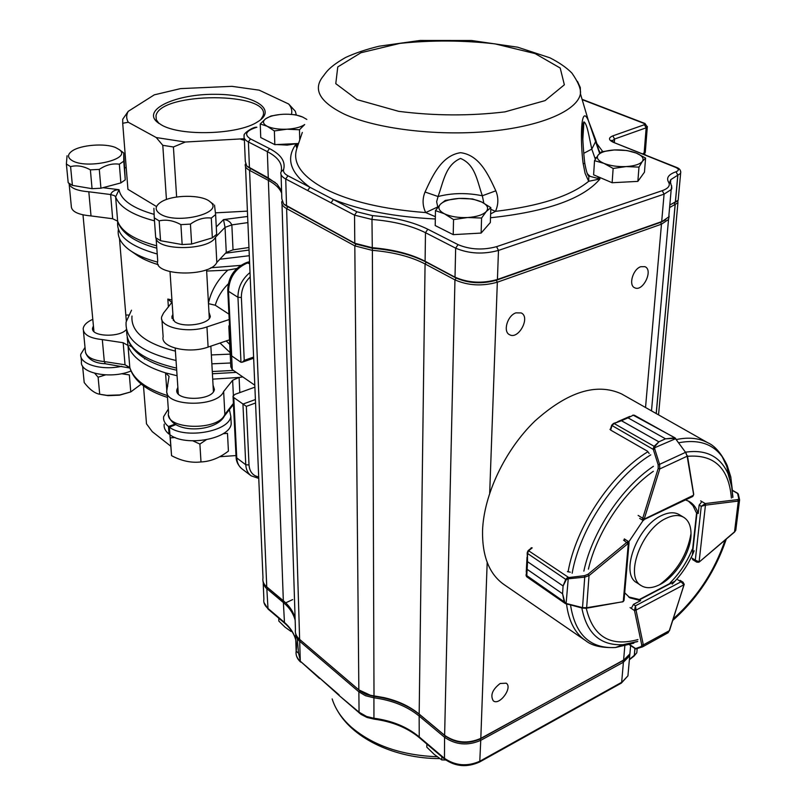 <?xml version="1.0" encoding="UTF-8"?>
<svg xmlns="http://www.w3.org/2000/svg" width="806" height="806" viewBox="0 0 806 806"><rect width="100%" height="100%" fill="white"/><g stroke="black" fill="none" stroke-linecap="round" stroke-linejoin="round"><path stroke-width="1.21" d="M297.142 143.569L287.208 145.11L276.75 144.556M272.952 143.7L267.481 140.939M476.024 233.367L456.428 234.465M450.141 233.095L443.159 229.569M633.214 181.622L613.89 182.64M610.505 182.035L600.279 177.673M286.039 602.666L292.669 599.604M435.361 216.683L425.719 212.583C422.465 205.862 422.233 199.001 425.034 192.009C432.389 176.101 441.406 155.578 460.528 152.687C479.651 154.984 488.527 175.214 495.831 190.81C498.622 197.631 498.501 204.482 495.478 211.353L490.632 213.892M587.634 174.116L590.183 176.403L599.966 178.962L588.682 181.3L585.096 173.32L583.131 163.416C580.169 140.697 580.562 102.664 588.34 120.477L595.735 139.962L599.745 153.291M302.321 132.416L296.91 148.294L295.601 144.707L297.968 145.171M500.163 683.488C492.385 689.523 490.088 695.296 493.282 700.827C499.418 706.036 512.999 687.518 506.228 683.196L500.163 683.488M640.77 266.705C632.841 269.164 628.237 285.435 634.765 287.802C642.916 292.165 653.636 269.98 644.941 266.675L640.77 266.705M515.931 312.859C507.377 315.529 502.702 331.77 509.583 334.712C518.52 340.031 530.751 317.141 521.2 312.93L515.931 312.859M671.71 185.934L671.186 189.571L664.073 194.145L498.481 250.424C483.268 254.535 469.001 253.779 455.662 248.167L425.477 232.692C411.221 225.609 393.388 221.197 371.969 219.464L354.529 215.152L307.68 190.538L309.917 187.264L356.826 211.766L372.523 215.635C394.638 217.408 413.075 221.942 427.815 229.236L458.05 244.631C470.049 249.659 482.895 250.334 496.577 246.656L662.24 190.669C668.446 188.392 670.542 185.521 668.527 182.045C666.119 177.814 668.607 174.398 676.002 171.779L676.073 171.749C679.176 170.449 679.065 169.008 675.75 167.426L613.285 142.279C608.419 139.962 608.258 137.836 612.802 135.882L644.387 124.718L644.236 123.499L582.174 99.632M245.518 166.61L262.988 577.973C262.403 581.257 263.663 584.229 266.746 586.889L283.329 600.722C289.485 605.89 293.414 611.764 295.107 618.353M281.657 193.208C279.803 188.413 275.37 184.131 268.368 180.383L249.558 170.348C246.132 168.474 244.732 166.368 245.356 164.061M644.598 153.714L645.153 154.772M677.826 200.744L677.927 202.78L669.585 207.575M669.161 216.119L668.527 219.474L661.464 224.189L497.332 282.201C482.27 286.432 468.135 285.656 454.947 279.884L425.064 263.945C410.959 256.64 393.298 252.097 372.08 250.313L354.811 245.87L286.614 208.583C282.825 206.447 281.244 204.069 281.878 201.44M281.999 204.079L295.449 629.476C294.875 633.123 296.265 636.428 299.63 639.39L358.851 689.876L370.488 695.286L383.837 697.583C397.862 700.767 409.639 706.258 419.17 714.076L444.62 735.314C455.823 742.981 467.893 743.998 480.819 738.367L623.572 660.305L629.889 653.878L630.393 648.175M475.54 740.553C467.601 742.971 459.742 742.648 451.975 739.576M401.328 703.245L384.311 697.825L370.972 695.528L365.35 693.714M630.221 650.079L629.718 655.792L623.411 662.21L480.749 740.341C467.833 745.983 455.773 744.966 444.569 737.288L419.15 716.04C407.101 706.258 391.958 700.172 373.722 697.784L365.43 695.689L358.872 691.82L299.066 640.72L296.316 637.032L295.399 632.307M295.157 620.227C293.475 613.638 289.545 607.754 283.39 602.576L265.738 587.725L263.512 584.38L262.937 580.773M266.383 586.567L286.271 603.402M299.399 639.188L360.413 691.266L365.954 694.359L373.913 696.364C392.381 698.782 407.725 704.948 419.936 714.841L445.386 736.069C456.136 743.434 467.702 744.412 480.104 739.001L625.879 658.814M373.994 719.113L366.962 717.441L361.068 714.408L339.507 695.83L359.063 712.202L358.872 691.82L359.657 690.641M339.507 695.83L319.146 677.564L339.125 694.903M669.806 205.056L678.158 200.261L678.299 198.699M642.815 153.835L645.314 151.951M244.319 138.33L245.306 161.502L246.757 166.036L268.277 177.924L277.012 184.07L281.576 190.72M281.072 174.62L281.838 198.82L283.601 203.978L354.791 243.251L372.07 247.674C393.308 249.457 410.979 253.991 425.094 261.275L455.007 277.173C468.215 282.936 482.351 283.712 497.423 279.481L662.23 221.418L668.758 216.915L669.121 212.734M644.196 153.372L643.289 154.027M676.657 201.53L670.189 204.734M665.776 219.716L660.779 222.295L496.597 280.156C482.139 284.216 468.568 283.47 455.904 277.939L426.001 262.041C411.695 254.656 393.791 250.061 372.291 248.258L355.718 244.006L284.911 205.046M275.34 182.569L247.926 166.993M483.812 203.082L482.341 195.767C476.94 180.433 475.339 164.636 460.518 158.429C445.537 165.029 443.693 180.957 438.071 196.523L436.63 201.702L437.839 207.263M595.342 159.235L591.795 149.1C589.075 137.161 587.231 123.59 583.907 121.877C582.829 125.827 582.446 131.64 582.768 139.307M331.075 202.82L333.331 199.495C360.826 210.457 394.829 216.955 435.321 218.98M594.919 157.785L596.369 157.563M583.776 153.311L591.795 149.1L595.856 141.131L595.735 139.962M584.824 163.618L583.131 163.416M587.342 173.481L588.874 176.141L588.682 181.3C570.477 196.16 539.405 206.185 495.478 211.353L490.783 209.328M425.034 192.009L438.071 196.523C452.106 192.906 466.865 192.654 482.341 195.767L495.831 190.81M437.698 206.961L425.719 212.583C383.384 209.348 349.754 201.429 324.818 188.806C301.353 176.03 292.054 162.53 296.91 148.294M426.868 744.059L426.817 747.172L434.233 754.396L441.759 759.907L441.829 756.784M445.728 760.018L441.759 759.907M278.745 618.152L278.856 621.094L284.931 627.078L291.006 631.451L290.956 629.939M603.865 163.336C610.182 165.814 617.618 166.892 626.161 166.58C634.534 166.026 639.944 164.283 642.402 161.361L638.977 167.124L626.161 166.58L613.144 168.454L603.865 163.336L594.526 160.676L598.193 155.004C596.128 157.946 598.022 160.726 603.865 163.336M636.287 153.069C642.211 155.598 644.246 158.369 642.402 161.361L645.596 158.067L636.287 153.069C629.98 150.682 622.675 149.644 614.363 149.956C606.193 150.47 600.802 152.153 598.193 155.004L601.649 151.78L614.363 149.956L626.897 150.51L636.287 153.069M594.526 160.676L593.609 174.831L612.137 182.73L637.858 181.38L644.457 172.182L645.596 158.067M637.858 181.38L638.977 167.124M612.137 182.73L613.144 168.454M435.462 210.628L440.419 204.23L445.255 200.422L458.977 198.437L472.608 198.961L481.706 202.014L490.834 207.626L486.28 211.525L481.585 218.033L467.611 217.529L453.546 219.575L444.469 213.802L435.462 210.628L435.22 225.569L453.214 234.647L453.546 219.575M453.214 234.647L481.122 233.075L481.585 218.033M481.122 233.075L490.34 222.516L490.834 207.626M440.419 204.23C437.487 207.616 438.837 210.799 444.469 213.802C450.655 216.653 458.362 217.892 467.611 217.529C476.729 216.885 482.945 214.88 486.28 211.525C488.98 208.089 487.449 204.915 481.706 202.014C475.53 199.273 467.954 198.085 458.977 198.437C450.101 199.032 443.915 200.966 440.419 204.23M299.741 139.982L299.479 129.766L286.906 129.202L274.372 130.955L274.826 144.647L260.741 137.544L260.237 123.963L265.627 118.794L271.038 115.973L280.115 114.492M274.372 130.955L267.229 126.29L260.237 123.963M274.826 144.647L298.542 143.498M288.538 114.24L295.59 114.825L302.683 117.061C297.787 114.915 291.329 113.978 283.289 114.261C275.289 114.724 269.406 116.235 265.627 118.794C262.333 121.444 262.867 123.943 267.229 126.29C272.096 128.517 278.654 129.484 286.906 129.202C295.097 128.698 301.031 127.136 304.698 124.517L299.479 129.766M302.683 117.061L306.814 119.419M666.3 518.268C641.455 529.119 624.035 577.227 641.485 585.781C646.432 588.652 652.497 588.269 659.701 584.662C675.891 576.723 691.437 551.375 691.014 533.582C690.913 525.633 688.415 520.172 683.538 517.21C678.864 514.671 673.121 515.024 666.3 518.268M679.418 514.742L678.944 514.46C674.269 511.921 668.527 512.263 661.706 515.487C636.871 526.278 619.532 574.285 637.012 582.859L641.002 585.468M532.222 547.858L528.676 550.7L527.497 553.45L527.527 561.671L563.082 585.982L565.721 579.393L567.333 577.711L584.572 575.655L588.017 574.265L626.947 542.257L628.589 541.602L624.318 538.902M570.336 572.189L567.434 571.565M567.333 577.711L567.756 578.93L566.245 579.726L563.082 586.022L562.578 593.73L564.764 602.183L566.124 603.392L565.651 603.744L564.23 602.052L562.578 593.77L527.134 569.348L526.731 576.784M528.262 550.528L568.361 577.287L566.124 603.392L566.86 603.654L565.701 603.754M563.082 585.982L527.527 561.701L527.195 553.107M566.245 579.726L527.497 553.45L528.172 550.901M564.764 602.183L526.056 575.111L527.134 569.318L562.578 593.77M588.017 574.265L589.025 575.615L584.733 577.146L582.526 607.633L586.647 607.734L585.891 608.349M629.083 542.589L628.317 543.345L623.29 601.276L624.136 599.231M528.676 550.7L528.132 550.619M584.572 575.655L584.733 577.146L568.522 578.768M566.86 603.654L582.526 607.633L566.709 604.016M635.199 648.729L641.284 646.513L641.767 645.032L634.503 610.575L635.45 605.81L636.075 610.071L683.962 584.733L681.02 581.801L683.055 582.224L680.143 580.37M641.767 645.032L643.339 644.911L642.563 646.855L668.164 632.71L669.433 630.252M667.358 633.153L669.494 630.624L684.012 584.713M635.128 648.679L636.196 648.86M629.738 644.619L636.105 648.87M629.375 644.729L635.541 648.89L642.261 646.956M641.284 646.513L642.15 646.966L636.115 648.87M698.177 562.225L696.696 562.125L695.306 560.17L699.104 561.822L705.441 505.161L701.26 506.299L705.26 503.559L700.656 500.869M738.356 494.451L737.752 493.322L732.211 490.179M734.347 532.222L735.898 529.27M739.576 499.7L738.316 501.06L737.802 499.589L738.82 498.783L737.591 493.453L732.241 490.411M738.266 493.977L739.475 499.257L738.82 498.783M739.606 499.851L735.767 530.298L734.498 532.091L699.427 561.853L734.528 531.829L738.316 501.06L705.441 505.161L704.706 503.73M639.682 518.379L642.694 520.223L642.735 518.248L638.13 515.417M634.251 415.171L675.589 438.283L665.484 438.837L673.856 437.93M675.609 438.363L675.982 439.341L675.458 438.766L653.293 448.317L654.17 446.282L658.865 441.829L621.426 420.722L614.061 423.503L611.996 425.618L610.656 430.092L647.43 451.159L649.173 453.506M633.335 415.14L628.045 417.84L633.335 415.14M665.514 438.817L628.015 417.851L665.514 438.817L658.895 441.809L654.684 446.625L654.734 448.992L653.303 449.426L653.293 448.317M613.376 423.533L611.683 425.225L614.061 423.503L654.684 446.625M613.668 423.382L621.456 420.702L658.865 441.829M685.674 452.055L687.145 456.226L685.553 452.337L659.59 464.347L659.792 468.931L658.18 468.518L658.149 464.78L653.303 449.426L611.643 425.326M691.669 497L693.432 495.277L644.246 519.114L643.692 520.303M632.962 415.05L674.844 437.749L685.553 452.337L675.982 439.341M654.734 448.992L659.59 464.347L658.149 464.78M584.904 640.166L504.455 584.854C489.464 574.577 482.169 556.573 482.542 530.842C483.701 494.934 504.888 450.141 534.751 421.195C567.625 391.666 596.551 382.568 621.527 393.902L623.199 394.849M531.094 548.251L531.194 547.677L531.879 548.13M610.535 429.034L609.961 429.376L610.736 429.83M701.875 501.634L699.134 505.11L698.218 513.523C696.455 507.921 693.412 503.881 689.09 501.413L685.614 499.942M672.164 584.128C681.644 574.618 688.979 563.495 694.188 550.77M624.7 592.773L629.949 597.871L640.619 600.641L633.486 604.379L631.31 608.328M625.506 539.677L623.562 540.151M643.168 520.384L628.831 541.823M688.344 501.02L693.019 505.735L696.142 512.284L698.218 513.523M670.914 583.332L670.139 582.829C679.609 573.328 686.944 562.225 692.142 549.521L692.928 549.994M628.609 596.934L638.604 599.311L640.619 600.641M144.606 358.338L144.546 358.982M130.985 371.002C110.815 379.475 78.988 373.178 81.487 361.441L81.053 357.078M121.696 366.297C101.556 370.831 78.897 364.02 80.781 354.257L85.023 347.386M169.864 433.789L169.018 434.102C165.29 431.119 163.689 427.805 164.212 424.137M169.018 434.102L168.474 426.525C164.736 423.563 163.134 420.258 163.658 416.611L168.323 409.095M230.99 419.644L231.201 423.855C229.881 438.988 185.783 447.048 169.935 434.766L169.391 427.19L175.829 424.611M229.408 409.629L230.818 416.329C229.488 431.391 185.269 439.401 169.391 427.19M143.488 385.873L146.501 423.845L152.233 431.633L170.771 446.202M146.259 420.792L146.501 423.845M67.059 155.76L66.374 164.031L70.585 166.62C76.902 164.998 83.502 166.076 90.373 169.854L99.289 169.411C105.788 164.968 112.477 163.235 119.338 164.202L123.761 161.2L123.771 152.989L122.774 152.233M123.771 152.989L125.252 179.849L120.86 182.912L119.338 164.202M66.374 164.031L68.198 182.74L72.399 185.38L92.065 188.685L100.931 188.231L120.86 182.912M70.585 166.62L72.399 185.38M90.373 169.854L92.065 188.685M99.289 169.411L100.931 188.231M123.761 161.2L125.252 179.849M115.701 147.599C105.123 142.944 80.55 144.868 72.016 151.065C67.492 154.349 67.392 157.422 71.714 160.303C85.97 169.915 132.708 159.235 119.348 149.674L115.701 147.599M210.195 201.853L210.023 201.712C202.034 194.387 172.464 194.558 161.099 201.994C154.853 206.124 154.551 210.114 160.193 213.963C176.655 224.995 225.156 212.955 210.195 201.853L213.368 204.261M212.361 237.861L216.663 234.314L215.625 214.587L211.293 218.063L212.361 237.861L191.637 244.027L182.156 244.55L160.555 240.722L155.699 237.679L154.278 217.882L159.165 220.874L160.555 240.722M182.156 244.55L180.897 224.632L190.438 224.108L191.637 244.027M215.474 212.844L247.412 211.132M127.741 186.841L127.932 189.329L156.545 206.568M176.625 197.017L173.411 146.984L185.279 142.027L244.339 138.733M166.439 199.515L162.792 145.322L173.411 146.984M296.326 114.966L295.318 111.258L288.649 103.994L259.189 90.161L231.927 86.333L180.554 88.61L154.289 94.846L128.225 111.339C126.179 115.006 126.189 118.643 128.275 122.25L156.253 137.554L185.279 142.027M297.192 147.458L297.132 145.06M128.225 111.339L122.724 119.248L122.703 123.268L128.275 122.25M127.932 189.329L122.703 123.268M161.512 124.98C180.977 136.526 238.274 134.652 257.446 121.948C278.705 109.394 253.316 94.09 214.789 94.312C176.413 93.959 142.561 109.153 156.827 121.777L161.512 124.98M291.429 114.402C292.407 110.785 291.48 107.319 288.649 103.994M156.253 137.554L162.792 145.322M240.984 139.347L244.399 140.274M82.575 366.035L84.207 382.558C89.587 389.489 94.755 393.388 99.712 394.245L106.936 395.353L119.852 394.93L130.763 391.918L129.343 374.911L121.464 373.712M130.763 391.918L141.251 384.119M105.576 374.891L98.11 377.208L94.776 373.319M99.712 394.245L98.11 377.208M130.904 391.877L119.55 395.192L108.095 395.655L101.314 394.557M169.824 433.799L171.557 455.662C181.491 460.992 191.304 463.087 200.996 461.939C210.386 461.556 219.524 457.939 228.42 451.088L227.483 433.346L223.071 433.739M206.145 439.844L199.898 444.056L192.926 440.872M200.996 461.939L199.898 444.056M175.134 437.527L170.288 437.86L170.247 437.326M171.557 455.662L170.288 437.86M175.043 424.127L168.474 426.525M167.406 396.29L167.346 395.524M177.068 375.737L165.532 372.886L169.069 376.321L166.943 389.822C162.409 406.556 217.308 408.199 223.645 391.484L232.632 380.271L239.09 377.44L212.713 379.152M110.624 194.528C111.984 191.375 114.795 189.763 119.046 189.702L115.631 196.886L114.533 195.697L110.624 194.528L88.811 191.778L91.018 215.927L112.669 218.748L110.624 194.528M129.222 367.465L125.031 364.786L129.816 367.536L130.068 368.473C134.38 381.137 146.853 390.789 167.487 397.429M83.421 330.913L85.305 350.358C85.426 356.484 91.763 360.222 104.317 361.582L125.031 364.786L123.167 342.731L127.983 345.442L127.237 337.603M225.035 227.363L223.514 219.595C227.443 219.816 230.214 221.579 231.846 224.894L225.035 227.363L215.494 237.186L216.824 262.454L226.274 252.389L225.035 227.363M247.895 222.597L231.846 224.894L233.035 249.85L226.274 252.389M167.174 393.106L168.575 412.682C164.112 429.699 218.587 431.371 224.854 414.375L224.602 415.795L233.448 404.451M123.167 342.731L102.312 339.588L104.317 361.582L105.304 363.748C94.866 363.325 88.257 359.597 85.476 352.544M69.165 184.211L71.291 206.074C71.311 211.444 77.88 214.728 91.018 215.927M156.122 238.596L157.724 260.953C152.818 275.984 210.094 277.476 216.824 262.454M154.49 220.844C132.386 215.031 119.429 207.051 115.631 196.886L117.646 221.166L112.669 218.748M117.646 221.166C121.464 231.604 134.39 239.805 156.435 245.749L156.646 245.81M168.394 307.056L167.839 299.066L171.789 302.472L163.507 313.081L161.714 316.698C158.591 327.155 187.607 333.855 206.951 326.914L229.216 319.539M125.827 315.075L128.406 315.025M233.397 403.433L224.854 414.375L223.645 391.484M102.312 339.588C89.668 338.248 83.29 334.571 83.189 328.566C83.764 325.04 86.967 321.957 92.791 319.307M126.441 329.442C119.832 337.895 90.514 336.686 92.569 328.062L93.415 325.987M213.056 385.137L214.396 389.449C213.086 401.197 173.844 401.358 176.907 389.6L177.864 387.364M228.249 283.924C221.942 290.089 217.62 297.192 215.262 305.232L228.944 314.139M215.262 305.232L208.472 303.64M167.839 299.066L171.93 299.993M208.956 312.275L210.316 316.345C209.5 324.294 183.254 328.254 174.68 321.634L171.92 316.486L172.907 314.37M229.488 339.83L208.109 347.084C188.896 354.146 160.062 347.336 163.144 336.696L161.935 319.791M249.578 262.232L247.966 262.736C235.604 267.975 229.116 277.496 228.501 291.298L231.705 355.94L240.984 362.267L242.284 362.196L244.248 360.342L253.608 357.078M255.562 402.99L246.344 406.375L233.77 397.57L236.763 457.949C237.075 462.825 238.878 466.513 242.163 469.001L250.767 475.55M231.604 355.869L232.289 369.652L230.838 366.851L228.864 327.286M229.488 324.969L228.803 326.188L229.66 328.435M208.442 303.167C211.112 290.825 217.57 279.813 227.806 270.131L236.813 268.479M254.887 387.162L235.13 394.295L233.025 396.068L233.77 397.57M231.705 355.94L230.959 354.479L227.766 290.492M232.289 369.652L254.807 385.218M226.214 340.938L229.72 344.414M230.133 352.635L220.028 343.034M166.409 385.167L167.759 386.165M131.993 316.033C130.693 331.76 145.161 343.457 175.406 351.134M211.353 354.942L230.204 354.116M227.806 270.131L206.638 271.058M158.278 264.68C148.757 261.829 141.161 258.323 135.489 254.152L131.469 251.371M118.381 229.388C117.192 236.642 120.759 243.412 129.081 249.719C135.982 254.777 145.493 258.917 157.613 262.121M210.739 267.794L240.702 265.386M230.647 362.992L211.857 363.838M176.03 360.473C141.483 352.444 124.839 339.628 126.109 322.007L131.519 310.189M131.156 346.53L129.383 345.442M219.756 456.72L235.987 455.561M214.507 205.127L215.625 214.587M154.278 217.882L153.906 208.301M180.897 224.632C173.421 220.512 166.177 219.262 159.165 220.874M190.438 224.108C197.279 219.232 204.23 217.217 211.293 218.063M260.761 119.651L263.018 115.913C272.247 91.803 160.122 91.602 156.011 115.732L156.273 119.691L159.024 123.489M357.098 99.642L398.698 111.339C434.363 115.883 469.767 116.074 504.899 111.883L545.078 100.609L564.361 84.801L560.2 68.036L535.103 53.579L494.924 43.856C462.987 40.24 431.291 40.088 399.826 43.393L360.947 52.733L337.764 66.938L335.78 83.653L357.098 99.642M577.469 81.366L580.29 87.532L580.441 93.788C577.439 110.765 540.534 126.744 488.114 131.459C435.754 136.224 375.687 128.688 344.182 114.079C319.247 101.747 312.385 88.962 323.599 75.734C326.994 70.827 330.984 65.891 345.583 57.488C355.103 53.105 366.287 49.337 379.122 46.204L420.127 40.461L471.47 40.502L517.694 47.201L549.914 57.81C559.203 62.536 566.537 67.623 571.917 73.084C578.255 82.192 581.096 89.103 580.441 93.788L588.35 120.487L599.624 153.412M599.996 153.059L598.384 149.1M332.173 698.923C335.346 709.149 341.794 718.609 351.517 727.304C373.027 745.51 401.579 755.333 437.174 756.753M582.537 132.446L583.242 132.879M596.964 143.79L602.727 151.548M300.255 659.973L298.522 653.132L297.283 638.664M597.306 176.403L599.966 178.962C583.353 198.77 546.861 211.706 490.501 217.761M281.314 170.681C282.493 163.457 277.828 157.12 267.34 151.659L248.389 141.947C244.863 140.083 243.472 138.007 244.208 135.71C242.495 134.189 251.966 127.358 256.167 127.197L256.882 127.227C245.901 130.643 243.765 134.531 250.475 138.894L269.456 148.566C281.002 154.551 285.727 161.522 283.631 169.462C282.987 171.779 284.407 173.884 287.913 175.768L309.917 187.264C290.523 173.119 285.757 158.933 295.601 144.707L298.361 144.012M269.446 178.801L268.368 180.383L283.329 600.722M250.626 168.797L249.558 170.348L266.746 586.889M674.269 202.82L675.196 204.573L656.255 413.569M674.199 202.85L675.126 204.603L656.195 413.528M660.517 222.385L661.464 224.189L645.535 407.493M624.821 645.999L623.572 660.305M496.345 280.246L497.332 282.201L489.695 493.081M487.187 562.387L480.819 738.367M456.166 278.07L454.947 279.884L444.62 735.314M426.263 262.172L425.064 263.945L419.17 714.076M372.372 248.268L374.004 696.052M355.98 244.147L354.811 245.87L358.851 689.876M287.722 206.941L286.614 208.583L299.63 639.39M629.385 659.469L634.292 655.359L634.906 648.548M359.436 713.139L359.063 712.202L366.659 716.524L373.803 718.227C391.897 720.635 406.919 726.77 418.878 736.634L444.106 758.073C455.209 765.811 467.178 766.838 479.993 761.146L621.658 682.319L623.411 662.21L622.786 660.97M480.104 739.001L480.749 740.341L479.751 761.922L621.366 683.085L627.934 675.841L628.448 670.078M419.936 714.841L419.15 716.04L419.251 737.581L444.469 759.02L444.569 737.288L445.386 736.069M419.251 737.581C407.292 727.707 392.19 721.551 373.944 719.103L373.913 696.364M263.23 583.554L263.884 599.12C263.31 602.435 264.559 605.447 267.622 608.127L284.095 622.121C293.747 630.483 297.767 640.176 296.145 651.188C295.57 654.875 296.951 658.21 300.295 661.202L299.691 641.284L300.447 640.166M319.539 678.491L300.295 661.202L319.146 677.564M298.522 653.132L296.145 651.238L295.631 635.118M300.688 662.119C297.162 658.996 295.651 655.369 296.145 651.238C297.867 640.73 293.989 631.33 284.498 623.048L283.39 602.576L284.125 601.498M284.498 623.048L268.035 609.054L266.826 588.733L267.542 587.665M633.546 656.366L634.352 655.318L634.967 648.588M629.365 659.741L634.04 656.094L636.79 652.83L636.992 650.664M444.469 759.02C455.39 766.718 467.148 767.685 479.751 761.922L479.358 762.144M629.718 655.792L627.934 675.841L620.932 683.327M637.183 648.528L636.79 652.83L633.607 656.326M680.788 171.96L680.617 173.381L670.824 179.597L670.199 182.559M676.002 171.779L677.786 175.154L675.347 202.084L674.461 202.749M676.073 171.749L677.866 175.134L675.428 202.054L674.531 202.729M647.359 126.482L646.16 127.822L614.585 139.035L611.976 141.06M612.802 135.882L614.585 139.035L614.353 142.38M644.387 124.718L646.16 127.822L644.125 153.352L643.279 154.017M250.475 138.894L248.389 141.947L249.457 167.92L250.364 168.656M269.456 148.566L267.34 151.659L268.277 177.924L269.184 178.66M307.68 190.538L285.717 178.992L286.533 206.054L287.46 206.799M287.913 175.768L285.717 178.992C281.838 176.887 280.256 174.539 280.982 171.96L283.631 169.462M356.826 211.766L354.529 215.152L354.791 243.251L355.718 244.006M372.523 215.635L371.969 219.464L372.291 248.258M427.815 229.236L425.477 232.692L425.094 261.275L426.001 262.041M458.05 244.631L455.662 248.167L455.007 277.173L455.904 277.939M496.577 246.656L498.481 250.424L497.423 279.481L496.597 280.156M662.24 190.669L664.073 194.145L661.686 221.62L660.779 222.295M668.527 182.045L670.904 183.566M675.75 167.426L676.597 167.426C679.72 168.525 681.06 170.509 680.617 173.381L678.158 200.261M613.285 142.279L676.597 167.426M644.236 123.499L645.012 123.499L647.309 127.066L645.263 152.576M627.562 541.854L627.945 543.597L623.582 540.131M627.945 543.597L589.025 575.615L586.647 607.734L622.716 601.79M527.527 561.671L527.134 569.348M622.937 601.397L622.151 601.991M677.765 579.736L681.02 581.801L635.45 605.81L633.385 604.429M634.473 609.951L636.075 610.071L634.503 610.575L630.06 607.593M675.015 581.176L639.44 599.865M636.095 610.444L643.339 644.911L669.282 630.725L684.254 584.219M683.871 585.156L684.223 584.491L683.065 582.224M699.134 505.05L701.26 506.299L695.306 560.17L692.032 558.145M696.989 512.787L692.374 555.002M705.774 505.06L705.26 503.559L737.802 499.589M693.644 494.632L687.145 456.226L659.792 468.931L644.337 518.661L642.735 518.248L658.18 468.518M644.337 518.661L642.583 518.993M628.045 417.84L621.426 420.722M693.664 494.038L693.432 494.884M583.856 571.122C592.108 531.92 621.728 487.368 653.404 466.311M685.896 452.136C706.167 449.285 720.221 456.458 728.04 473.646L731.445 484.557L732.906 497.04M637.405 641.667L623.179 644.669C600.551 645.858 586.768 633.627 581.841 607.966M633.818 643.188L615.512 647.51C590.163 648.82 575.172 634.675 570.557 605.094M678.964 442.716C702.258 438.424 718.337 445.98 727.173 465.394L730.78 476.91L732.352 490.048M572.149 573.268C579.857 528.998 614.474 476.991 650.764 454.856M568.079 571.907C575.796 526.923 611.039 474.039 647.953 451.692M676.597 439.492C688.596 437.013 698.963 438.081 707.668 442.685L621.527 393.902M722.075 456.448L726.7 466.211L729.571 477.605M625.708 644.407L619.774 645.928M637.748 641.415L623.179 644.669L615.512 647.51C601.981 648.034 592.168 645.858 586.083 640.982C575.252 633.738 568.744 621.436 566.537 604.077M687.528 456.307C714.217 454.141 728.836 468.064 731.395 498.068M725.118 540.05C714.499 571.242 697.22 597.508 673.272 618.847M637.949 639.571C610.233 647.107 593.004 636.669 586.264 608.278M588.41 569.147C596.762 532.554 623.965 491.63 653.334 471.309M126.23 167.829L124.96 167.86M102.956 187.687L119.046 189.702C120.92 199.979 132.597 208.2 154.097 214.356M216.28 226.96L223.514 219.595L247.633 216.471M166.852 391.253L165.532 372.886C144.304 366.256 131.791 357.108 127.983 345.442L129.816 367.536C133.625 379.414 146.067 388.724 167.144 395.464M242.797 376.916L239.09 377.44L239.815 392.603M233.377 395.393L232.632 380.271M88.811 191.778C76.872 190.79 70.253 188 68.953 183.395M215.494 237.186C209.429 250.575 157.059 251.19 155.911 237.871M208.109 347.084L206.951 326.914M240.984 362.267L237.951 297.293L241.377 297.485L244.248 360.342M250.203 276.891C244.238 282.846 241.296 289.707 241.377 297.485M249.648 263.743L246.424 262.605C234.556 267.683 228.33 276.79 227.735 289.908L228.501 291.298L237.951 297.293C237.951 287.44 241.971 279.168 250.021 272.499M246.344 406.375L249.014 464.971L245.77 464.75L242.938 404.098L255.411 399.534M258.756 478.411L251.15 475.832C247.865 473.354 246.072 469.656 245.77 464.75L236.763 457.949L236.027 456.367L233.055 396.693M249.014 464.971C249.588 471.742 252.812 475.731 258.696 476.94M233.035 249.85L248.953 247.502M249.306 255.714L219.847 259.24M157.23 254.011C129.313 246.132 116.135 235.302 117.716 221.529M126.723 329.432C125.474 347.154 142.088 360.05 176.554 368.12M212.29 371.516L233.418 370.438M439.744 758.587C395.786 758.648 354.015 739.223 337.815 711.275M600.168 152.908L598.334 148.939M677.927 202.78L658.542 414.858M668.527 219.474L651.5 410.879M630.624 645.586L629.889 653.878M644.226 153.352L645.022 154.137M268.035 609.054L263.925 602.435M668.758 216.915L671.186 189.571C672.204 188.967 671.932 186.69 670.37 182.72C669.675 182.398 669.826 181.36 670.824 179.597L670.532 182.891M614.122 142.289C611.774 141.01 610.988 140.365 611.774 140.355L612.107 141.171M643.44 153.956L644.337 153.271M661.303 222.103L662.23 221.418M674.461 202.407L673.534 203.092M674.854 202.608L675.781 201.933M587.725 174.298L590.173 176.423L588.874 176.141C587.665 175.738 586.305 171.497 584.803 163.416C583.564 154.46 581.791 127.741 582.829 124.094L583.907 121.877L582.798 140.043M582.073 99.309L645.012 123.499M659.701 584.662C676.828 571.766 687.266 554.74 691.014 533.582M678.944 514.46L683.538 517.21M565.046 603.372L526.691 576.764L526.086 575.474M527.023 557.198L526.247 572.129M628.569 541.592L629.043 542.871L624.035 600.43L623.149 601.669L586.234 608.278L582.285 608.077L565.218 603.482M531.527 547.899L528.404 550.397M528.132 550.629L527.275 552.463M670.582 583.111L639.108 599.644M696.626 562.074L692.505 559.525M696.696 562.125L698.943 562.205M696.626 512.576L692.566 549.773M629.788 416.41L617.668 421.669M687.447 455.773L693.724 494.431L692.787 496.456L642.694 520.223M611.583 425.528L610.364 429.618M732.775 497.514L731.697 486.673L728.04 473.646L727.173 465.394C721.36 453.335 714.851 445.768 707.668 442.685M726.287 539.063C715.396 571.283 697.553 598.415 672.758 620.439M629.254 597.407L629.949 597.871M231.201 423.855L230.818 416.329M119.348 149.674L123.711 152.939M129.897 368.03L105.264 363.748M224.814 415.1C218.063 431.804 173.703 434.877 168.716 415.695M124.93 167.557L126.21 167.537M242.284 362.196L253.658 358.217M241.669 468.618C238.062 465.284 236.198 461.425 236.067 457.022M249.558 261.638L246.948 262.444M213.419 391.645L210.86 346.147M209.308 318.42L206.568 269.708M178.297 393.862L175.204 348.182M173.32 320.506L170.016 271.703M172.061 318.531L171.92 316.486M127.167 337.301C131.781 352.937 148.294 363.909 176.695 370.226M212.411 373.762L236.229 372.372M177.048 391.766L176.907 389.6M92.71 329.614L92.569 328.062M117.555 220.955L118.079 222.617C122.683 233.911 135.599 242.425 156.807 248.177M225.489 253.225L249.064 250.061M108.095 395.655L106.936 395.363M126.31 320.859L119.469 238.455M93.939 331.518L82.988 214.849M156.011 115.732L156.283 119.721M158.943 123.429L156.827 121.777"/></g></svg>

